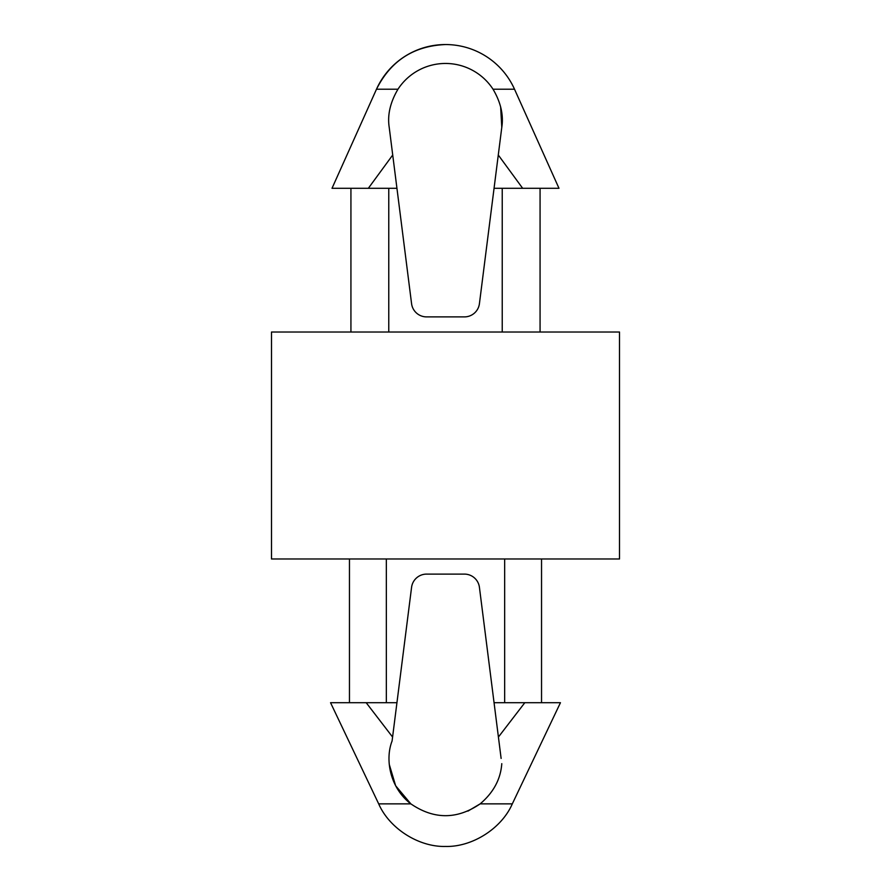 <?xml version="1.0" encoding="UTF-8"?>
<svg xmlns="http://www.w3.org/2000/svg" width="891" height="891" viewBox="0 0 891 891"><rect width="100%" height="100%" fill="white"/><g stroke="black" fill="none" stroke-linecap="round" stroke-linejoin="round"><path stroke-width="1.34" d="M512.314 803.86L560.45 702.709L494.06 702.709L479.425 587.336A15.125 15.125 0 0 0 464.411 574.105L426.589 574.105A15.125 15.125 0 0 0 411.575 587.336L392.586 737.046L366.19 702.709L330.55 702.709L378.686 803.86C389.356 828.452 418.703 847.152 445.5 846.45C472.297 847.152 501.644 828.452 512.314 803.86L480.16 803.86C457.072 819.62 433.962 819.62 410.84 803.86C389.623 787.611 384.979 759.032 392.085 741.022L392.586 737.046L392.085 741.022M396.94 702.709L366.19 702.709M504.662 702.709L504.662 558.98L386.338 558.98L386.338 702.709M619.501 558.98L271.499 558.98L271.499 332.02L619.501 332.02L619.501 558.98M524.81 702.709L498.414 737.046L501.121 758.43M498.414 737.046L494.06 702.709M389.289 764.489L395.637 785.751L410.84 803.86L378.686 803.86M467.92 811.111L480.16 803.86C493.458 792.578 500.675 779.18 501.789 763.665M502.234 188.291L502.234 332.02M388.766 188.291L388.766 332.02M479.425 303.664L501.789 127.335C503.705 115.095 500.787 102.387 493.035 89.223A56.734 56.734 0 0 0 397.965 89.223C390.225 102.331 387.307 115.039 389.211 127.335L411.575 303.664A15.125 15.125 0 0 0 426.589 316.895L464.411 316.895A15.125 15.125 0 0 0 479.425 303.664M392.719 155.012L368.351 188.291L332.02 188.291L376.481 89.223C390.726 60.8 413.725 45.909 445.5 44.55A75.646 75.646 0 0 0 376.481 89.223L397.965 89.223C390.213 102.387 387.295 115.095 389.211 127.335M396.94 188.291L368.351 188.291M500.642 106.853L501.789 127.335L498.281 155.012L522.649 188.291L494.06 188.291M493.035 89.223L514.519 89.223L558.98 188.291L522.649 188.291M349.461 702.709L349.461 558.98M541.539 702.709L541.539 558.98M540.069 332.02L540.069 188.291M350.931 332.02L350.931 188.291M514.519 89.223A75.646 75.646 0 0 0 445.5 44.55"/></g></svg>

